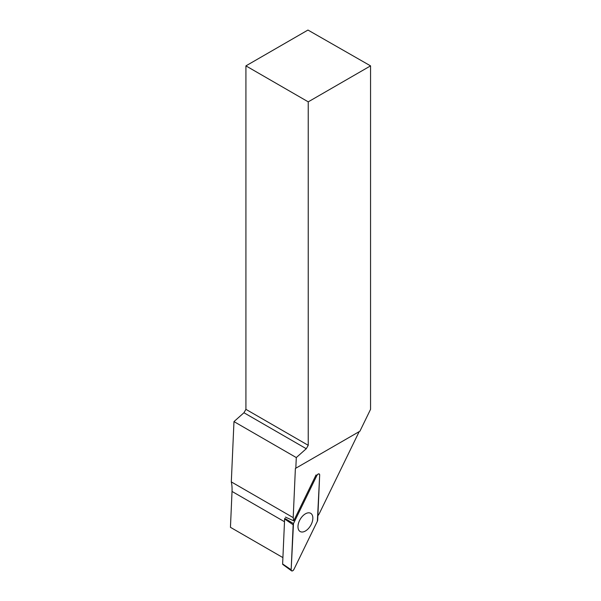 <?xml version="1.0" encoding="UTF-8"?>
<svg xmlns="http://www.w3.org/2000/svg" width="601" height="601" viewBox="0 0 601 601"><rect width="100%" height="100%" fill="white"/><g stroke="black" fill="none" stroke-linecap="round" stroke-linejoin="round"><path stroke-width="0.9" d="M291.553 570.837L282.816 564.467A1.044 0.601 -60 0 1 282.628 563.963L284.619 518.963A1.044 0.601 -60 0 1 284.776 518.393L293.483 523.576A2.201 1.27 120 0 0 293.153 524.778L291.162 569.778A2.201 1.27 120 0 0 291.553 570.837A2.201 1.27 120 0 0 293.942 569.372L317.358 521.255A2.201 1.27 120 0 0 317.681 520.053L319.672 475.053A2.201 1.27 120 0 0 319.154 473.919A2.201 1.27 120 0 0 316.892 475.459L293.483 523.576M302.814 531.968A10.525 6.078 120 0 0 311.731 523.313A10.525 6.078 120 0 0 310.529 513.224A10.525 6.078 120 0 0 308.028 512.863A10.525 6.078 120 0 0 299.215 521.247A10.525 6.078 120 0 0 300.012 531.442A10.525 6.078 120 0 0 302.814 531.968M285.415 517.1L293.731 520.819A44.97 25.963 120 0 0 293.205 517.634L295.384 468.464L359.909 431.21L370.554 409.341L370.554 65.87L307.96 30.05L245.922 65.87L245.922 409.341L308.238 445.318L308.238 101.847L370.554 65.87M308.238 445.318L306.27 448.722L296.293 457.571L233.977 421.594L231.31 481.897A44.97 25.963 -60 0 1 232.031 491.438L284.498 521.728M295.82 468.217L296.293 457.571M293.731 520.819L316.043 474.963A2.088 1.21 120 0 1 316.043 474.955L316.892 475.459M293.205 517.634L231.31 481.897M295.384 468.464L359.173 431.638L319.169 513.855A44.97 25.963 120 0 0 317.876 515.763M282.913 557.608L230.446 527.317L232.031 491.438M245.922 409.341L243.953 412.744L233.977 421.594M245.922 65.87L308.238 101.847M243.953 412.744L306.27 448.722M317.358 521.262L319.672 475.06C319.244 473.363 318.32 473.498 316.885 475.466L293.483 523.576L291.162 569.771C291.59 571.476 292.522 571.341 293.949 569.365L317.358 521.262M282.628 563.963L291.162 569.778M293.153 524.778L284.619 518.963"/></g></svg>

